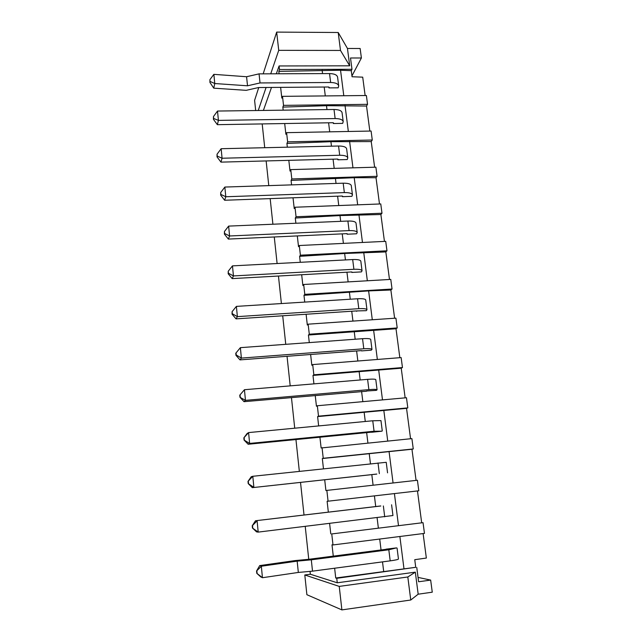 <?xml version="1.0" encoding="UTF-8"?>
<svg xmlns="http://www.w3.org/2000/svg" width="642" height="642" viewBox="0 0 642 642"><rect width="100%" height="100%" fill="white"/><g stroke="black" fill="none" stroke-linecap="round" stroke-linejoin="round"><path stroke-width="0.96" d="M340.549 70.243L278.829 71.374L279.495 69.513L279.093 65.957L349.705 65.813L347.458 48.463L360.138 48.495L361.398 57.981L350.508 57.981L351.985 69.288L351.27 70.668L340.549 70.243L343.791 95.738M423.11 533.558L426.352 558.05L414.748 559.688L415.735 567.311L335.734 578.009L336.753 578.306L415.735 567.311M423.038 522.66L424.466 533.39L332.997 544.946L331.753 533.935L423.038 522.66L331.753 533.935M417.469 490.937L421.666 522.62M417.412 480.248L418.809 490.785L328.07 501.201L326.858 490.4L417.412 480.248M319.917 437.21L321.128 447.98L411.891 438.614L413.263 448.951L411.955 449.248L416.08 480.401M315.23 395.464L316.442 406.234L317.333 405.744L406.466 397.735L407.814 407.887L406.538 408.352L410.567 438.751M310.624 354.48L311.835 365.258L312.702 364.584L401.146 357.586L402.462 367.553L401.226 368.195L405.15 397.847M306.106 314.243L307.317 325.021L308.152 324.17L395.913 318.143L397.213 327.942L396.01 328.752L399.838 357.682M301.668 274.728L302.88 285.505L303.682 284.486L390.769 279.406L392.045 289.028L390.874 289.999L394.613 318.239M297.31 235.919L298.522 246.688L299.3 245.517L385.722 241.344L386.974 250.797L385.834 251.921L389.485 279.479M293.025 197.8L294.237 208.562L294.991 207.23L380.762 203.939L381.99 213.224L380.883 214.508L384.446 241.4M288.82 160.34L290.032 171.101L290.754 169.616L375.883 167.177L377.095 176.309L376.019 177.73L379.494 203.987M284.687 123.537L285.891 134.282L286.597 132.661L371.092 131.04L372.28 140.012L371.228 141.577L374.623 167.209M280.626 87.368L281.83 98.106L282.512 96.34L366.381 95.514L367.545 104.333L366.526 106.034L369.84 131.064M351.27 70.668L352.057 76.759L362.706 77.16L365.137 95.522M351.944 75.908L361.398 57.981M279.495 69.513L351.985 69.288M366.526 106.034L326.497 105.689L282.841 107.094L283.523 105.36L282.512 96.34M283.523 105.36L367.545 104.333M345.027 105.457L348.341 131.474M371.228 141.577L330.919 141.689L286.918 143.431L287.632 141.842L286.597 132.661M287.632 141.842L372.28 140.012M349.585 141.28L352.964 167.835M376.019 177.73L354.224 177.714L291.075 180.402L291.805 178.958L290.754 169.616M291.805 178.958L377.095 176.309M354.224 177.714L357.674 204.822M380.883 214.508L339.987 215.568L295.296 218.031L296.058 216.739L294.991 207.23M296.058 216.739L381.99 213.224M358.942 214.789L362.465 242.467M385.834 251.921L344.642 253.486L299.605 256.327L300.392 255.195L299.3 245.517M300.392 255.195L386.974 250.797M363.741 252.515L367.336 280.771M390.874 289.999L368.628 290.906L303.979 295.312L304.798 294.341L303.682 284.486M304.798 294.341L392.045 289.028M368.628 290.906L372.296 319.764M396.01 328.752L308.441 335.012L309.284 334.209L308.152 324.17M309.284 334.209L397.213 327.942M373.596 329.988L377.352 359.464M401.226 368.195L312.983 375.434L313.85 374.808L312.702 364.584M313.85 374.808L402.462 367.553M378.66 369.776L382.488 399.886M406.538 408.352L317.605 416.602L318.504 416.152L317.333 405.744M318.504 416.152L407.814 407.887M383.812 410.286L387.728 441.054M411.955 449.248L322.316 458.54L323.239 458.284L322.051 447.675M323.239 458.284L413.263 448.951M389.06 451.543L393.065 482.977M324.7 479.743L325.903 490.504L326.858 490.4M328.343 512.172L327.115 501.266L328.07 501.201M394.413 493.586L398.489 525.589M333.278 556.141L332.002 544.801L332.997 544.946M399.87 536.495L404.011 569.005M347.458 48.463L338.206 32.501L276.67 32.1L263.172 73.846M258.75 87.537L254.601 100.361L255.677 110.536M337.259 582.792L415.318 572.15L407.814 576.981L339.241 586.395L304.798 574.975L310.351 574.237L337.259 582.792L336.753 578.306M310.351 574.237L310.046 571.372M308.754 559.302L305.231 526.432M304.019 515.036L300.52 482.383M299.341 471.332L295.946 439.561M294.726 428.198L291.452 397.542M290.2 385.866L287.038 356.286M285.754 344.329L282.705 315.792M281.397 303.554L278.451 276.028M277.111 263.525L274.27 236.978M272.906 224.227L270.17 198.619M268.781 185.626L266.141 160.941M264.729 147.716L262.185 123.914M263.389 110.432L271.51 87.432M276.325 73.798L279.093 65.957M278.829 71.374L279.093 73.782M282.841 107.094L283.186 110.167M286.918 143.431L287.343 147.195M291.075 180.402L291.572 184.88M295.296 218.031L295.882 223.247M299.605 256.327L300.271 262.305M303.979 295.312L304.741 302.085M308.441 335.012L309.292 342.603M312.983 375.434L313.93 383.868M317.605 416.602L318.649 425.919M322.316 458.54L323.464 468.764M329.611 523.487L330.774 533.839M334.634 568.218L335.734 578.009M349.705 65.813L340.501 50.453L278.732 50.341L270.731 73.814M266.085 87.481L258.245 110.504M338.206 32.501L340.501 50.453M322.148 70.307L322.557 73.605M324.202 87.039L325.293 95.915M328.84 87.047L328.945 87.89L338.182 87.818L338.695 85.94C338.133 83.757 335.453 82.609 330.646 82.497L260.034 82.946L247.523 85.795L214.757 83.532L213.754 88.163L246.175 90.337L258.557 87.537L328.455 86.999L329.185 87.32L328.945 87.89M326.497 105.689L326.971 109.581M328.6 122.799L329.707 131.835M333.27 122.758L333.367 123.529L342.668 123.376L343.205 121.643C342.659 119.645 339.971 118.618 335.132 118.561L218.416 120.399L217.357 124.676L332.877 122.726L333.615 123.007L333.367 123.529M330.919 141.689L331.465 146.183M333.062 159.176L334.193 168.373M337.772 159.096L337.861 159.794L347.226 159.545L347.787 157.964C347.274 156.15 344.577 155.252 339.706 155.252L222.068 158.237L220.96 162.129L337.379 159.064L338.117 159.312L337.861 159.794M335.413 178.307L336.039 183.427M337.612 196.195L338.759 205.552M342.355 196.059L342.427 196.685L351.872 196.34L352.458 194.919C351.96 193.306 349.256 192.528 344.353 192.592L225.791 196.757L224.636 200.256L341.953 196.035L342.692 196.251L342.427 196.685M339.987 215.568L340.693 221.338M342.234 233.865L343.406 243.382M347.009 233.672L347.081 234.226L356.591 233.784L357.209 232.532C356.735 231.112 354.023 230.47 349.079 230.598L229.579 235.983L228.367 239.081L346.616 233.664L347.354 233.84L347.081 234.226M344.642 253.486L345.436 259.93M346.945 272.2L348.133 281.894M351.76 271.959L351.816 272.433L361.398 271.895L362.04 270.804C361.59 269.6 358.878 269.094 353.894 269.287L233.447 275.932L232.179 278.612L351.359 271.959L352.097 272.096L351.816 272.433M349.384 292.086L350.259 299.22M351.736 311.234L352.948 321.096M356.583 310.929L366.293 310.68L366.967 309.765C366.542 308.778 363.821 308.417 358.798 308.674L237.38 316.634L236.055 318.873L356.182 310.937L356.928 311.033L356.631 311.322M354.207 331.368L355.17 339.233M356.615 350.965L357.851 361.013M361.542 350.909L371.269 350.163L371.975 349.433C371.574 348.67 368.853 348.454 363.797 348.783L241.384 358.1L240.004 359.889L361.502 350.604M359.119 371.373L360.178 379.976M361.582 391.427L362.842 401.651M366.51 391.002L376.34 390.36L377.079 389.822C376.702 389.293 373.973 389.229 368.877 389.638L245.469 400.359L244.024 401.675L366.534 391.219M364.126 412.108L365.274 421.481M366.646 432.628L367.922 443.052M371.622 432.267L381.797 431.207L374.061 431.247L249.626 443.429L248.125 444.256L371.606 432.146M369.214 453.597L370.466 463.765M371.798 474.599L373.098 485.216M376.798 474.053L252.306 487.655L376.798 474.085M374.414 495.881L375.731 506.594M377.095 517.757L378.363 528.077M380.754 505.952L255.492 520.75L380.754 506M379.711 539.047L381.051 549.961M382.512 561.878L383.723 571.741M386.107 549.151L396.523 547.883L388.811 549.777L311.298 559.816L297.158 561.14L261.39 566.22L259.705 565.594L295.079 560.586L309.043 559.27L386.123 549.303M418.046 577.399L430.662 580.087L418.616 581.764L416.762 567.496M430.662 580.087L432.267 592.189L418.175 594.195L410.76 600.013L341.889 609.9L306.884 594.709L304.798 574.975M276.67 32.1L278.732 50.341M415.318 572.15L418.175 594.195M338.695 85.94L337.58 77.104C337.01 74.881 334.33 73.702 329.539 73.573L259.055 73.862L246.576 76.735L213.874 74.352L214.757 83.532M343.205 121.643L342.066 112.663C341.52 110.617 338.84 109.557 334.009 109.485L217.51 111.05L218.416 120.399L213.634 118.449L213.433 119.316L217.357 124.676M347.787 157.964L346.632 148.824C346.11 146.97 343.422 146.031 338.551 146.015L221.153 148.711L222.068 158.237L217.237 156.102L217.02 156.889L220.96 162.129M352.458 194.919L351.286 185.626C350.781 183.957 348.084 183.147 343.181 183.195L224.852 187.055L225.791 196.757L220.896 194.438L220.671 195.144L224.636 200.256M357.209 232.532L356.013 223.063C355.532 221.602 352.827 220.92 347.892 221.033L228.632 226.104L229.579 235.983L224.628 233.471L224.395 234.097L228.367 239.081M362.04 270.804L360.828 261.174C360.371 259.914 357.658 259.376 352.683 259.553L232.468 265.876L233.447 275.932L228.424 273.227L228.183 273.773L232.179 278.612M366.967 309.765L365.723 299.958C365.298 298.915 362.578 298.514 357.57 298.763L236.384 306.386L237.38 316.634L232.292 313.721L232.035 314.179L236.055 318.873M371.975 349.433L370.715 339.449C370.306 338.631 367.585 338.374 362.537 338.687L240.373 347.659L241.384 358.1L236.232 354.97L235.967 355.339L240.004 359.889M377.079 389.822L375.795 379.655C375.418 379.069 372.681 378.965 367.601 379.35L244.442 389.718L239.771 395.167L239.972 397.286L244.024 401.675M382.271 430.951L380.963 420.598L372.753 420.775L248.582 432.588L247.09 433.535L243.848 437.868L244.048 440.027L248.125 444.256M387.559 472.849L386.227 462.304L252.804 476.284L251.247 476.725L247.997 481.396L248.213 483.595L252.306 487.655M255.492 520.75L252.234 525.766L257.105 520.831L258.196 532.106L256.559 531.889L252.45 528.013L258.196 532.106L392.952 515.534L391.596 504.789M262.498 577.712L260.796 576.949L256.776 573.298L262.498 577.712L298.337 572.439L312.518 571.155L390.192 560.859C395.448 560.137 398.192 559.519 398.449 559.022L397.061 548.075M407.814 576.981L410.76 600.013M339.241 586.395L341.889 609.9M259.055 73.862L260.034 82.946M246.576 76.735L247.523 85.795M209.926 79.632L209.91 82.401L209.926 79.632L213.826 74.392M209.91 82.401L213.754 88.163M210.103 81.462L214.709 83.484M213.433 119.316L213.457 116.587L217.51 111.05M217.02 156.889L217.052 154.208L221.153 148.711M220.671 195.144L220.712 192.504L224.852 187.055M224.395 234.097L224.435 231.505L228.632 226.104M228.183 273.773L228.231 271.221L232.468 265.876M232.035 314.179L232.099 311.675L236.384 306.386M235.967 355.339L235.766 353.26L240.373 347.659M239.771 395.167L244.442 389.718L245.469 400.359L239.972 397.286M243.848 437.868L248.582 432.588L249.626 443.429L244.048 440.027M247.997 481.396L252.804 476.284L253.871 487.342L248.213 483.595M311.298 559.816L312.518 571.155M297.158 561.14L298.337 572.439M259.705 565.594L256.559 571.011L261.342 566.284L262.442 577.664M213.457 116.587L213.634 118.449M217.052 154.208L217.237 156.102M220.712 192.504L220.896 194.438M224.435 231.505L224.628 233.471M228.231 271.221L228.424 273.227M232.099 311.675L232.292 313.721M236.031 352.891L236.232 354.97M240.044 394.886L240.244 397.013M244.137 437.692L244.337 439.85M248.302 481.315L248.51 483.522M252.555 525.798L252.763 528.045M252.234 525.766L252.45 528.013M256.88 571.155L257.105 573.442M256.559 571.011L256.776 573.298M329.539 73.573L330.646 82.497M334.009 109.485L335.132 118.561M338.551 146.015L339.706 155.252M343.181 183.195L344.353 192.592M347.892 221.033L349.079 230.598M352.683 259.553L353.894 269.287M357.57 298.763L358.798 308.674M362.537 338.687L363.797 348.783M367.601 379.35L368.877 389.638M372.753 420.775L374.061 431.247M378.01 462.97L379.334 473.636M383.362 505.96L384.71 516.834M388.811 549.777L390.192 560.859"/></g></svg>
